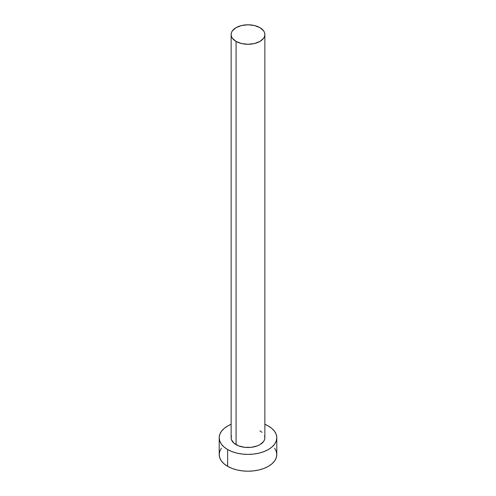 <?xml version="1.0" encoding="UTF-8"?>
<svg xmlns="http://www.w3.org/2000/svg" width="496" height="496" viewBox="0 0 496 496"><rect width="100%" height="100%" fill="white"/><g stroke="black" fill="none" stroke-linecap="round" stroke-linejoin="round"><path stroke-width="0.74" d="M231.13 34.54L231.452 36.444L232.413 38.273L236.071 41.428L241.546 43.543L248 44.28L254.454 43.543L259.929 41.428L263.587 38.273L264.548 36.444L264.87 34.54L264.548 32.643L263.587 30.814L259.929 27.652L254.454 25.544L248 24.8L241.546 25.544L236.071 27.652L232.413 30.814L231.452 32.643L231.13 34.54L231.13 437.77A16.87 9.74 0 0 0 236.071 444.658L236.071 41.428A16.87 9.74 180 0 1 231.13 34.54A16.87 9.74 180 0 1 241.546 25.544A16.87 9.74 180 0 1 259.929 27.652A16.87 9.74 180 0 1 264.87 34.54A16.87 9.74 180 0 1 254.454 43.543A16.87 9.74 180 0 1 236.071 41.428L236.071 444.658A16.87 9.74 0 0 0 254.454 446.766A16.87 9.74 0 0 0 264.87 437.77L264.548 439.667L263.587 441.496L259.929 444.658L257.374 445.867L251.292 447.324L244.708 447.324L238.626 445.867L233.969 443.182L231.452 439.667L231.13 437.77L231.452 435.866M221.383 448.204L219.747 451.323L219.195 454.565A28.805 16.635 0 0 0 227.627 466.327L227.627 449.525L231.998 451.596L236.976 453.133L242.383 454.082L248 454.398L253.617 454.082L259.024 453.133L264.002 451.596L268.373 449.525L271.951 447.008L274.617 444.131L276.253 441.012L276.805 437.77L276.253 434.521L274.617 431.402L271.951 428.525L268.373 426.008L264.87 424.285A28.805 16.635 180 0 1 268.373 426.008A28.805 16.635 180 0 1 276.805 437.77A28.805 16.635 180 0 1 259.024 453.133A28.805 16.635 180 0 1 227.627 449.525L227.627 466.327A28.805 16.635 0 0 0 259.024 469.935A28.805 16.635 0 0 0 276.805 454.565L276.253 451.323L274.617 448.204M227.627 449.525A28.805 16.635 180 0 1 219.195 437.77A28.805 16.635 180 0 1 231.13 424.285L227.627 426.008L224.049 428.525L221.383 431.402L219.747 434.521L219.195 437.77L219.747 441.012L221.383 444.131L224.049 447.008L227.627 449.525M259.929 430.881L262.031 432.357M264.548 435.866L264.87 437.77L264.87 34.54M219.195 437.77L219.195 454.565L219.747 457.814L221.383 460.933L224.049 463.81L227.627 466.327L231.998 468.398L236.976 469.935L242.383 470.878L248 471.2L253.617 470.878L259.024 469.935L264.002 468.398L268.373 466.327L271.951 463.81L274.617 460.933L276.253 457.814L276.805 454.565L276.805 437.77"/></g></svg>
